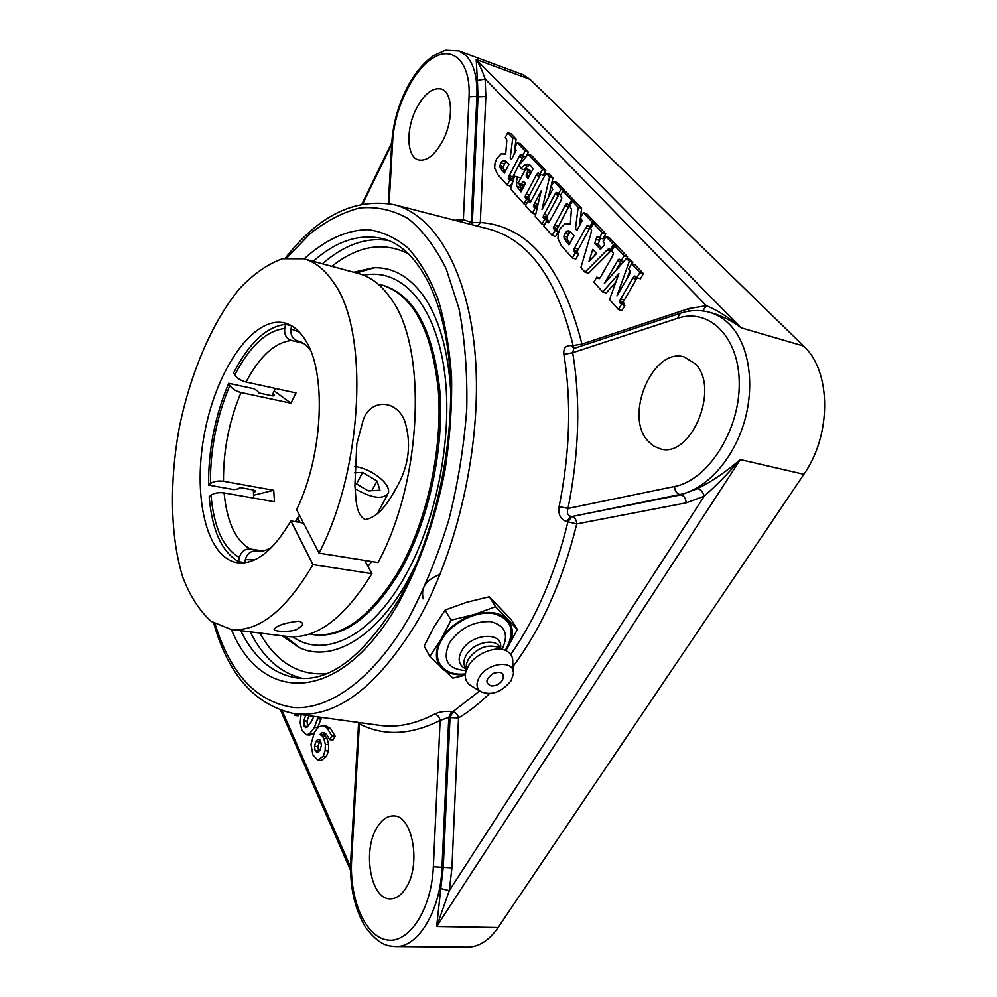 <?xml version="1.0" encoding="UTF-8"?>
<svg xmlns="http://www.w3.org/2000/svg" width="997" height="997" viewBox="0 0 997 997"><rect width="100%" height="100%" fill="white"/><g stroke="black" fill="none" stroke-linecap="round" stroke-linejoin="round"><path stroke-width="1.5" d="M502.413 680.241C499.846 684.029 496.282 685.924 491.708 685.911L491.06 685.861C484.916 683.132 485.639 678.982 493.228 673.399C501.927 670.919 504.993 673.199 502.413 680.228M465.861 670.62C447.466 669.149 442.007 659.864 449.497 642.791C459.941 628.197 473.575 621.131 490.387 621.605C505.143 625.231 509.081 634.379 502.189 649.047M465.412 673.847C442.905 676.851 429.844 658.98 441.783 639.65C451.255 623.187 475.557 610.762 492.879 613.454C511.1 618.327 515.661 629.905 506.563 648.175L505.155 650.331M464.938 668.401L463.767 667.741C458.446 663.815 457.773 658.145 461.761 650.742C471.431 632.908 503.797 631.126 500.531 648.324L500.531 648.324M466.06 668.464L464.664 666.258C463.343 662.943 463.879 659.229 466.26 655.116C473.226 642.38 496.045 637.407 499.871 647.651L500.182 648.187M466.185 667.143L466.496 663.69L468.49 658.942C477.015 648.025 486.785 644.099 497.802 647.153L505.118 650.318M471.394 685.924L470.011 685.076C465.973 682.06 464.54 677.773 465.724 672.215L468.303 666.083C475.37 653.558 496.008 645.283 506.227 650.804C510.938 653.234 513.119 657.123 512.77 662.444L513.218 671.405M510.963 680.864C501.479 692.329 491.347 695.906 480.591 691.582C476.329 688.154 475.918 683.331 479.37 677.125C487.795 661.896 515.611 659.702 513.355 674.221L510.963 680.864M429.807 656.4L424.124 646.131L433.907 627.088L445.111 610.052L451.03 620.184L440.998 639.551L429.807 656.4L452.85 678.072L465.3 675.231M505.84 650.617L517.418 629.481L495.546 606.724L474.049 614.551L451.03 620.184M445.111 610.052L466.658 602.275L489.365 596.754L511.199 619.548L517.418 629.481M489.365 596.754L495.546 606.724M465.337 674.533C455.43 675.492 447.678 673.486 442.082 668.476C434.916 661.086 434.555 651.44 440.998 639.551C448.426 627.724 459.443 619.386 474.049 614.551C488.617 610.575 499.696 612.17 507.286 619.324C513.941 627.088 513.941 636.734 507.299 648.274L505.778 650.592M329.733 739.637L326.779 734.727L324.349 732.758L322.068 732.745L319.887 734.502L322.168 735.886L323.851 738.515L325.396 744.41L325.134 750.666L323.128 756.212L317.943 760.138L312.946 754.991L310.977 744.41L314.454 732.284L318.591 726.888L322.866 725.604L327.166 728.109L331.827 735.936L329.733 739.637L333.048 739.924L335.154 736.235L331.827 735.936M325.109 733.156L323.19 734.789L319.887 734.502M323.19 734.789L325.471 736.185L327.166 738.802L328.711 744.697L328.462 750.953L326.443 756.474L321.258 760.399L317.943 760.138L321.258 760.399M325.745 725.866L330.468 728.421L335.154 736.235M317.594 739.525L315.887 741.544L314.504 746.255L315.152 750.741L317.121 752.623L319.925 750.367L321.37 745.594L320.698 741.12L319.289 739.375L317.594 739.525L319.775 739.724M320.274 740.335L317.794 746.541L318.89 751.813M318.23 716.955L314.416 727.411L309.606 733.767L306.465 734.801L301.892 730.165L300.184 723.012L301.057 714.612M321.495 717.404L317.719 727.673M314.043 733.044L309.731 735.101L306.465 734.801M305.718 715.248L303.823 720.831L304.147 726.19L305.743 727.611L306.827 727.399L311.425 721.566L313.881 716.369M308.92 715.696L307.076 721.143L307.612 726.888M296.109 713.939L294.925 715.51L294.103 713.665M299.25 714.375L298.165 715.821L294.925 715.51M497.615 174.413L494.674 168.057L494.936 163.471L496.643 158.722L501.117 153.874L505.703 154.012L506.85 140.103L505.342 137.337L507.772 132.651L512.782 137.947L510.19 158.012L511.498 159.433L516.122 150.323L514.801 147.431L517.269 142.708L525.095 150.996L522.602 155.744L520.957 154.398L519.175 156.579L508.358 177.441L509.704 180.283L507.174 185.093L497.615 174.413M512.782 137.947L516.072 139.082L511.05 133.772L507.772 132.651M511.935 158.598L510.19 158.012M516.072 139.082L515.05 146.945M514.963 147.606L514.078 154.51M525.095 150.996L528.41 152.117L520.571 143.83L517.269 142.708M528.41 152.117L525.918 156.865L522.602 155.744M522.403 155.532L520.197 154.797M523.413 156.018L511.611 179.435L508.308 178.363M511.611 179.435L512.097 180.382L508.794 179.31M512.097 180.382L509.118 179.634M512.421 180.706L509.704 180.283M512.857 181.641L510.476 186.165L507.174 185.093M506.576 161.863L504.47 160.243L502.438 160.642L499.946 165.365L500.108 167.758L504.32 173.166L508.906 164.405L506.576 161.863M506.177 161.452L503.223 166.437L503.385 168.842L505.167 171.534M514.489 176.245L517.393 176.918L516.359 182.538L516.795 186.402L520.97 191.86L525.506 183.311L523.313 181.354L520.284 185.268L518.241 183.012L525.905 168.518L527.974 170.749L526.167 176.058L528.061 178.513L533.021 168.992L530.977 165.913L527.899 164.081L524.459 165.053L520.633 168.593L519.337 164.767L528.186 154.261L542.468 169.39L539.9 174.201L538.218 172.817L536.162 175.31L525.182 196.21L526.541 199.213L524.023 203.949L510.638 188.981L514.489 176.245M520.534 178.687L520.708 178.002L517.393 176.918M519.649 184.582L521.842 190.215M525.394 183.199L523.612 186.352L520.284 185.268M527.974 170.749L531.301 171.858L529.233 169.627L525.905 168.518M531.301 171.858L529.519 175.759M530.23 165.19L527.774 166.15L523.948 169.689L520.633 168.593M542.468 169.39L545.82 170.512L531.501 155.382L528.186 154.261M545.82 170.512L543.253 175.322L539.9 174.201M539.738 174.039L537.358 173.254M540.636 174.45L528.522 197.281L529.893 200.285L526.541 199.213M526.104 204.609L524.023 203.949M529.893 200.285L529.332 201.319M541.172 190.851L533.557 205.307L534.903 208.498L532.348 213.258L525.544 205.656L528.074 200.908L529.606 202.354L530.516 202.017L546.094 173.229L549.571 176.918L542.007 209.47L552.724 189.368L551.241 186.314L553.871 181.454L561.062 189.069L558.407 193.954L556.687 192.471L554.918 194.278L543.265 216.162L544.649 219.315L542.044 224.113L535.215 216.474L541.172 190.851M538.168 203.787L536.909 206.379L533.557 205.307M536.909 206.379L537.121 208.248M536.922 209.133L534.903 208.498M535.725 214.293L532.348 213.258M530.728 201.755L528.074 200.908M549.571 176.918L552.949 178.027L549.447 174.338L546.094 173.229M552.949 178.027L548.375 197.68M561.062 189.069L564.452 190.19L557.248 182.576L553.871 181.454M560.875 194.764L558.407 193.954M564.452 190.19L563.828 191.324M559.08 194.178L546.643 217.221L548.038 220.374L544.649 219.315M544.499 224.873L542.044 224.113M548.038 220.374L547.365 221.596M543.826 226.107L546.443 221.309L548.088 222.867L548.936 222.493L560.7 201.195L561.797 198.054L560.239 195.923L562.894 191.025L571.53 200.16L568.826 205.083L567.031 203.513L565.174 205.594L553.41 227.453L554.843 230.631L552.188 235.454L543.826 226.107M549.197 222.169L546.443 221.309M571.53 200.16L574.945 201.269L566.296 192.134L562.894 191.025M569.997 205.457L568.826 205.083M569.449 205.282L556.737 229.671L553.335 228.612M556.737 229.671L558.245 231.678L554.843 230.631M558.245 231.678L555.603 236.501L552.188 235.454M561.373 245.736L557.971 238.632L558.208 233.659L560.077 228.625L565.1 223.677L570.309 224.138L571.443 209.121L569.698 206.005L572.403 201.082L578.16 207.189L575.456 228.811L576.976 230.444L582.123 220.86L580.578 217.62L583.332 212.66L592.355 222.219L589.563 227.204L587.669 225.621L585.675 227.877L573.624 249.786L575.194 252.976L572.378 258.036L561.373 245.736M578.16 207.189L581.587 208.298L575.817 202.192L572.403 201.082M577.525 229.447L575.456 228.811M581.587 208.298L579.369 226.12M592.355 222.219L595.807 223.316L586.772 213.769L583.332 212.66M590.947 227.64L589.563 227.204M595.807 223.316L595.446 223.964M589.115 226.73L586.809 225.995M590.062 227.366L577.026 251.83L573.574 250.783M577.026 251.83L577.599 252.889L574.147 251.855M577.599 252.889L574.521 252.229M577.973 253.275L578.646 254.023L575.194 252.976M578.646 254.023L575.817 259.07L572.378 258.036M571.406 232.737L568.863 230.781L566.682 231.117L563.903 236.065L564.128 238.682L568.975 244.851L574.085 235.653L571.406 232.737M570.596 231.915L568.278 234.345L567.33 237.124L567.555 239.741L569.923 243.143M590.872 233.784L591.595 230.17L590.585 228.301L593.377 223.303L602.288 232.737L599.459 237.772L597.938 236.526L596.829 237.087L594.711 243.181L600.456 249.375L604.332 245.175L604.369 243.206L603.148 241.71L605.989 236.663L613.467 244.577L610.588 249.649L608.457 248.889L606.974 250.135L585.052 272.206L580.902 267.57L590.872 233.784M602.288 232.737L605.765 233.834L596.829 224.4L593.377 223.303M605.765 233.834L602.936 238.856L599.459 237.772M600.381 238.059L598.188 244.253L594.711 243.181M598.188 244.253L601.727 248.054M613.467 244.577L616.969 245.661L609.479 237.76L605.989 236.663M612.121 250.122L610.588 249.649M616.969 245.661L616.557 246.384M611.834 250.035L588.529 273.24L585.052 272.206M589.015 261.301L596.542 253.487L592.779 249.4L589.015 261.301M595.62 252.49L594.698 255.406M609.528 299.586L618.925 273.602L602.687 291.934L593.913 282.126L596.742 277.154L599.097 278.761L600.68 276.805L612.482 256.104L613.442 253.201L611.709 250.845L614.588 245.773L624.06 255.793L621.131 260.902L619.249 259.208L618.339 259.482L604.319 283.609L626.515 258.397L629.294 261.339L616.931 295.972L629.88 273.589L630.353 271.122L628.621 268.891L631.587 263.756L639.9 272.567L636.896 277.727L634.877 275.995L632.684 278.213L619.71 300.845L621.355 304.471L618.414 309.531L609.528 299.586M615.859 282.076L606.201 292.956L602.687 291.934M599.858 278.076L596.742 277.154M624.06 255.793L627.587 256.89L618.103 246.857L614.588 245.773M623.636 261.663L621.131 260.902M627.587 256.89L626.689 258.447M621.455 261.002L616.084 270.237M629.294 261.339L632.821 262.41L630.042 259.482L626.515 258.397M632.821 262.41L632.272 263.968M629.979 270.386L627.138 278.313M639.9 272.567L643.451 273.639L635.126 264.841L631.587 263.756M643.451 273.639L640.448 278.799L636.896 277.727M637.183 277.814L623.262 301.867L619.71 300.845M623.262 301.867L624.895 305.493L621.355 304.471M624.895 305.493L621.954 310.541L618.414 309.531M440.063 574.347C426.13 579.755 420.51 587.906 423.202 598.823M440.799 888.526L436.674 926.487L449.298 890.657L440.799 888.526L443.266 867.353L442.007 867.29L448.787 717.416L440.138 720.432C439.453 716.943 437.621 714.824 434.642 714.076C415.687 723.972 397.591 727.76 380.343 725.442L294.352 713.702C335.466 718.613 376.255 688.229 416.721 622.539C457.885 551.329 481.8 444.35 475.444 358.185C469.076 271.869 435.19 215.153 394.289 204.709C354.782 197.73 318.479 215.539 285.379 258.111M697.75 488.542L681.013 494.824L679.705 494.549C705.938 489.477 733.019 460.053 744.186 422.317C755.414 384.605 748.946 343.977 729.58 324.436C723.772 318.579 717.254 314.566 710.014 312.422L713.042 313.32C722.75 316.236 732.134 321.071 741.195 327.826C729.193 317.669 717.591 310.291 706.399 305.718L688.865 308.547L581.961 344.09L571.991 345.747C565.947 344.962 563.243 347.853 563.891 354.433C571.605 401.592 570.01 452.302 559.118 506.576C557.971 514.464 560.488 519.437 566.657 521.506L576.752 523.911L686.135 502.862L704.194 496.219C715.883 485.863 727.922 473.65 740.322 459.58C725.729 472.005 711.534 481.663 697.75 488.542C701.016 489.627 703.159 492.182 704.194 496.219L449.298 890.657L451.94 867.864L443.266 867.353L450.021 717.603L458.533 717.94C457.748 714.5 455.866 712.406 452.887 711.671L451.641 711.497C445.036 710.961 439.365 711.821 434.642 714.076M702.723 310.902L706.399 305.718L485.14 78.975L477.389 80.52L478.012 96.859L485.851 96.547L485.14 78.975C482.212 70.5 479.233 63.982 476.205 59.434L477.389 80.52M462.209 222.194L463.368 219.627L471.195 222.368L471.506 224.587M350.77 859.564L350.77 859.576C349.561 886.632 354.571 909.351 365.812 927.721C380.268 946.215 387.908 945.792 395.348 946.539L467.456 947.15C478.834 947.063 489.053 940.52 498.126 927.509L803.869 474.298C831.934 434.505 831.274 371.009 803.594 346.034L530.043 79.324L522.478 74.463L459.006 50.959L445.41 50.261L433.359 55.707C425.457 61.266 418.242 69.192 411.711 79.486C400.146 98.877 393.516 119.652 391.846 141.823L391.833 142.085M282.288 635.837L298.801 647.365C330.63 663.017 374.897 639.413 407.748 580.541L416.659 563.355M450.669 390.126C447.877 348.551 438.493 316.697 422.529 294.576C408.346 275.845 391.946 266.922 373.314 267.794L353.686 272.218M571.991 345.747L573.761 348.539L572.714 352.701L563.891 354.433M559.118 506.576L568.003 508.445C566.67 512.632 567.542 515.25 570.596 516.309L566.657 521.506M359.531 722.601L359.394 723.859L358.621 722.476L350.77 859.576L351.642 859.676L359.394 723.859C383.633 736.322 410.552 735.188 440.138 720.432L433.346 866.779L442.007 867.29C440.537 910.809 418.067 947.823 395.348 946.539M451.641 711.497L448.787 717.416L450.021 717.603L452.887 711.671L479.619 690.983M377.315 827.086C382.025 819.484 387.459 815.77 393.603 815.92C412.621 815.06 421.557 865.172 405.742 888.252C401.143 895.331 395.971 898.858 390.213 898.833C370.51 899.593 362.148 850.005 377.315 827.086M647.701 440.799C623.91 415.113 653.222 346.719 684.416 357.026L695.158 363.743C720.582 388.007 690.909 458.869 660.238 448.837L653.446 445.971L647.701 440.799M443.029 140.216C434.979 155.058 426.728 161.614 418.254 159.856C406.751 156.828 405.717 129.635 416.073 109.184C424.086 93.917 432.524 87.188 441.397 89.007C452.688 92.098 453.71 119.74 443.029 140.216M297.754 628.858C293.454 632.447 270.499 632.036 274.674 628.621C278.013 625.107 286.077 622.627 298.851 621.156C302.527 622.315 303.499 623.86 301.755 625.804L297.754 628.858M356.814 443.827L363.082 420.472C369.551 399.161 396.345 398.513 404.857 421.407C411.362 442.83 409.156 463.854 398.227 484.505C390.425 498.438 380.817 516.745 365.176 519.599C355.119 514.128 356.216 497.914 354.895 485.701L356.814 443.827M379.496 511.685L378.96 510.476M364.665 560.376L371.918 573.661L312.996 564.601L290.875 520.92L303.537 523.064L300.134 522.49L298.739 519.786L298.315 516.77L299.574 515.362M319.04 553.148L378.05 562.507C423.04 479.569 427.526 345.51 390.226 297.692C381.053 284.781 370.548 276.755 358.733 273.589L303.749 258.771C315.102 261.812 325.122 269.826 333.808 282.836C369.251 330.967 363.419 468.004 319.04 553.148L296.632 509.666C323.053 455.617 326.817 372.965 305.655 340.588C299.686 330.817 292.62 324.922 284.432 322.916C253.462 315.625 216.897 368.89 204.809 431.813C192.209 494.624 205.918 557.759 237.348 562.719C255.419 564.813 273.253 550.88 290.875 520.92M312.996 564.601C285.74 610.65 258.397 632.248 230.98 629.419L211.264 621.405C199.662 611.049 190.203 596.405 182.862 577.462C170.138 536.772 169.278 481.588 179.46 426.828C190.739 372.292 212.398 321.52 239.554 288.669C253.512 273.913 267.819 263.931 282.475 258.734L303.749 258.771M230.98 629.419L287.472 636.485C316.037 639.463 344.189 618.526 371.918 573.661M275.334 388.419L271.994 395.784M253.375 489.951L253.662 498.089M354.683 472.802L362.609 472.441L377.028 480.99L371.831 490.698M362.609 472.441L356.54 483.931M377.028 480.99L379.957 490.225L368.267 490.91L354.795 482.897M354.82 466.334C365.45 468.229 374.822 473.002 382.935 480.679C387.521 485.464 389.341 489.577 388.394 493.017C383.135 499.858 372.018 498.438 355.044 488.754M309.581 634.017L314.89 634.865C344.626 637.881 373.439 615.984 401.305 569.212C428.822 520.11 444.276 448.712 439.827 390.65C433.209 330.306 414.428 295.237 383.496 285.454L378.262 284.232M313.432 634.678C343.155 637.681 371.943 615.785 399.797 568.975C427.302 519.848 442.768 448.401 438.331 390.313C431.738 329.932 412.982 294.863 382.075 285.08M368.005 566.508L371.794 561.51M255.02 490.449L255.045 491.745L255.444 491.16L253.811 490.026L239.903 487.545L238.308 488.854L233.996 489.602L208.585 485.09L210.442 483.52C213.67 481.327 218.019 480.566 223.49 481.264L273.714 490.287L253.525 495.247M274.175 390.886L290.95 403.199L241.037 392.544C235.716 391.123 231.977 388.768 229.833 385.478L228.712 383.297L253.948 388.755L257.65 391.073L258.622 392.905L272.443 395.884L274.374 395.435L273.24 392.918M255.045 491.745L253.437 493.041M244.776 562.582L238.607 561.66L239.417 557.522C241.149 551.603 244.764 548.749 250.247 548.998L262.896 550.967M303.412 343.317L291.498 340.488C286.326 338.631 284.07 334.631 284.731 328.499L285.553 324.361L291.61 325.832L291.012 328.923C290.351 335.104 292.607 339.13 297.804 340.999L298.539 341.173M250.247 548.986C235.616 540.76 226.905 522.067 224.088 492.917L274.474 501.74L273.714 490.287M290.95 403.199L296.009 392.93L246.022 382.038C259.706 356.216 274.86 342.37 291.498 340.488M224.088 492.917C218.617 492.231 214.255 492.979 211.003 495.16L209.146 496.718C212.062 530.441 221.882 552.089 238.607 561.66M228.712 383.297C215.028 415.824 208.323 449.747 208.585 485.09M257.587 551.191L256.266 550.98C250.745 550.743 247.119 553.609 245.374 559.579L244.739 562.782M285.553 324.361C266.473 326.655 249.175 342.806 233.647 372.791L234.781 374.959C236.95 378.224 240.688 380.592 246.022 382.038M363.718 275.247C399.448 267.757 433.084 300.994 443.578 365.413C454.134 429.632 438.119 517.742 405.168 576.004C370.909 637.656 324.037 658.855 292.719 636.834M374.398 267.757L356.365 272.941M285.055 636.186L299.773 647.801M324.86 732.994L322.068 732.745M325.471 736.185L322.168 735.886M327.166 738.802L323.851 738.515M328.711 744.697L325.396 744.41M328.462 750.953L325.134 750.666M326.443 756.474L323.128 756.212M326.156 725.903L322.866 725.604M330.468 728.421L327.166 728.109M319.19 741.83L315.887 741.544M317.794 746.541L314.504 746.255M318.454 751.015L315.152 750.741M321.146 719.111L317.856 718.8M317.682 727.71L314.416 727.411M312.884 734.066L309.606 733.767M307.076 721.143L303.823 720.831M307.4 726.489L304.147 726.19M522.478 157.688L519.175 156.579M512.421 176.818L509.118 175.746M511.66 178.513L508.358 177.441M505.716 161.726L502.438 160.642M504.083 163.832L500.806 162.748M503.223 166.437L499.946 165.365M503.385 168.842L500.108 167.758M505.043 171.397L501.765 170.325M518.415 183.211L516.359 182.538M520.122 187.473L516.795 186.402M521.842 190.203L518.515 189.131M524.771 182.501L522.378 181.728M524.31 185.043L520.982 183.971M530.516 173.341L527.189 172.232M529.532 175.709L526.204 174.612M528.884 176.955L526.167 176.058M528.31 178.039L527.326 177.715M529.257 164.53L527.899 164.081M527.774 166.15L524.459 165.053M539.502 176.419L536.162 175.31M529.482 195.175L526.142 194.103M528.522 197.281L525.182 196.21M528.46 198.328L525.12 197.256M529.158 199.475L525.818 198.403M537.894 204.298L534.529 203.226M536.785 207.55L533.432 206.479M537.059 208.535L534.093 207.588M530.279 202.217L528.834 201.755M557.971 193.505L555.915 192.832M558.308 195.375L554.918 194.278M547.44 215.414L544.05 214.343M546.643 217.221L543.265 216.162M546.555 218.355L543.166 217.296M547.116 219.352L543.739 218.293M548.774 222.643L547.203 222.144M568.24 204.46L566.321 203.837M568.589 206.691L565.174 205.594M557.884 226.232L554.482 225.172M556.812 228.512L553.41 227.453M557.473 230.818L554.058 229.771M589.127 228.961L585.675 227.877M577.911 249.051L574.471 248.004M577.076 250.833L573.624 249.786M570.11 232.176L566.682 231.117M568.278 234.345L564.863 233.286M567.33 237.124L563.903 236.065M567.555 239.741L564.128 238.682M569.474 242.645L566.034 241.586M598.262 236.688L597.639 236.488M600.306 238.171L596.829 237.087M599.471 240.377L596.007 239.292M610.451 249.499L608.457 248.889M610.463 251.219L606.974 250.135M599.259 278.661L597.689 278.2M620.383 260.105L618.339 259.482M620.695 262.211L617.18 261.139M636.236 277.016L633.992 276.343M636.236 279.272L632.684 278.213M624.222 299.923L620.682 298.901M623.162 303.125L619.611 302.103M623.823 304.284L620.271 303.275M451.94 867.864L458.533 717.94C468.951 711.671 479.233 703.583 489.377 693.675M686.135 502.862C685.886 498.587 684.179 495.92 681.013 494.824L571.892 516.546L567.954 521.743C555.254 573.636 536.187 617.891 510.738 654.493M512.969 666.569C541.496 628.247 562.757 580.703 576.752 523.911C576.565 519.973 574.945 517.518 571.892 516.546L679.705 494.549C676.527 493.465 674.807 490.773 674.558 486.486L568.003 508.445C579.17 452.862 580.728 400.944 572.714 352.701L677.187 318.429L680.44 313.22M498.126 927.509L436.674 926.487L740.322 459.58L803.869 474.298M472.653 224.886L472.341 222.667L471.195 222.368L476.89 96.46L478.012 96.859L472.341 222.667L480.317 222.468L485.851 96.547M477.775 226.207L480.317 222.468C528.348 226.007 562.221 266.548 581.961 344.09L581.662 345.922M488.131 228.861L488.929 229.073C528.958 239.866 557.074 278.873 573.25 346.059L574.347 348.352M688.865 308.547L688.316 311.263M803.594 346.034L741.195 327.826L476.205 59.434L530.043 79.324M362.858 203.749L391.709 144.253M350.533 866.879L282.276 710.998M326.43 673.586C298.552 675.804 276.343 662.282 259.818 633.02M331.814 266.336C358.172 245.499 383.845 241.374 408.82 253.961M250.172 631.824C263.171 657.696 280.606 673.212 302.465 678.359M388.431 240.489C366.248 236.987 344.252 244.764 322.43 263.806M313.195 261.314C336.699 240.576 360.229 233.111 383.783 238.919C415.637 247.156 444.874 295.411 449.884 370.199C455.018 444.625 434.518 536.785 399.411 598.611C364.316 655.615 330.368 682.085 297.567 678.047C273.564 674.52 254.596 658.718 240.688 630.627M231.366 629.468C261.588 704.318 340.999 706.125 399.785 600.842C420.285 562.657 435.34 519.238 444.936 470.596C449.859 438.605 452.077 407.511 451.579 377.302C449.522 348.289 444.998 322.193 438.007 299.025C429.782 277.989 419.812 261.015 408.085 248.116C395.622 237.697 382.325 231.553 368.192 229.671C346.707 229.721 324.773 240.115 304.122 258.871M286.874 257.862L310.017 233.809C326.231 220.948 342.756 212.349 359.593 207.987C376.368 206.354 392.444 209.831 407.848 218.418C422.541 230.095 435.353 246.969 446.295 269.065L458.981 308.596C464.851 339.067 467.456 372.392 466.77 408.608C464.103 445.696 458.146 482.648 448.924 519.487C437.982 555.304 424.685 587.968 409.019 617.479C374.099 678.296 330.431 709.64 294.227 707.546C257.126 702.486 230.718 674.595 215.016 623.873M433.346 866.779C431.576 909.401 408.932 943.997 386.973 939.909C364.964 936.445 349.224 898.584 351.642 859.676M677.187 318.429C709.141 307.25 739.724 337.148 739.238 384.518C739.226 431.763 707.334 480.479 674.558 486.486M389.117 203.55L392.693 140.851L391.846 141.823L388.319 203.413M459.006 50.959L466.26 55.77C473.961 64.007 477.501 77.579 476.89 96.46L469.064 96.784L463.368 219.627L454.719 220.262M392.693 140.851C394.413 108.922 412.521 70.837 432.773 58.125C453.037 44.927 470.783 62.275 469.064 96.784M274.237 394.737L273.714 395.934M211.003 495.16C213.869 527.563 223.34 548.35 239.417 557.522M229.833 385.478C216.661 416.796 210.205 449.485 210.442 483.52M223.49 481.264C223.253 450.457 229.098 420.884 241.037 392.544M297.804 340.999L298.215 341.099C301.929 341.672 305.954 344.601 310.291 349.872M271.471 547.54C265.376 550.805 260.553 552.002 256.989 551.104L256.266 550.98M299.387 332.138L291.012 328.923M284.731 328.499C266.398 330.68 249.749 346.158 234.781 374.959M245.374 559.579L254.671 559.84M297.455 522.042L298.739 519.786M466.01 669.012L463.767 667.741M464.664 666.258L466.048 668.651M466.496 663.69L465.724 672.215M480.591 691.582L470.011 685.076M322.654 725.579L325.957 725.891M504.868 153.65L505.716 153.924M569.038 223.577L570.321 223.976M394.289 204.709L488.119 228.861M362.023 203.911L391.809 142.434M350.545 870.356L280.68 710.462M213.719 623.075C228.263 675.006 255.145 705.215 294.352 713.702M710.014 312.422C700.093 309.643 690.061 309.967 679.904 313.394L573.574 348.601M302.253 624.857L301.755 625.804M398.227 484.505L393.753 492.742M387.571 494.549L377.065 513.991M298.315 516.77L295.399 521.693"/></g></svg>
